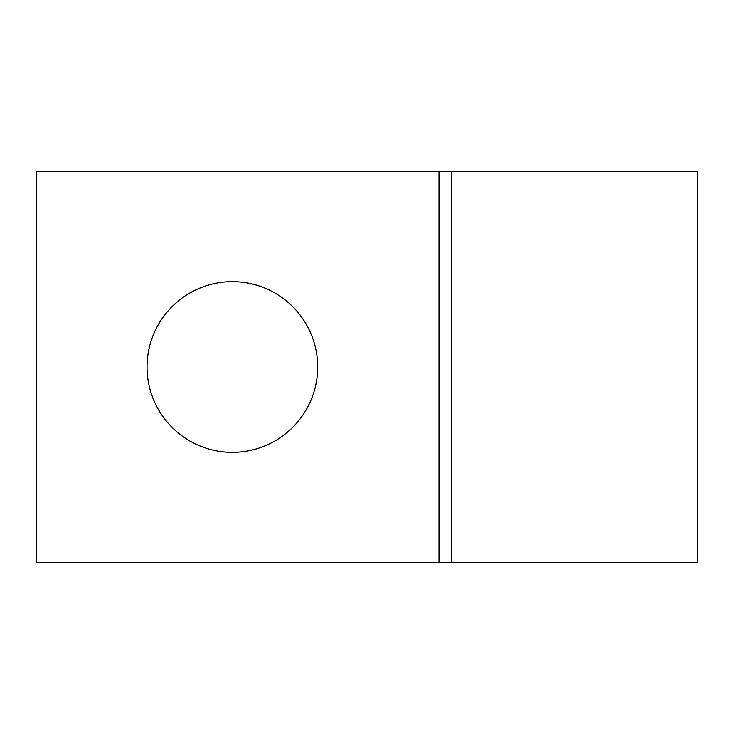 <?xml version="1.0" encoding="UTF-8"?>
<svg xmlns="http://www.w3.org/2000/svg" width="734" height="734" viewBox="0 0 734 734"><rect width="100%" height="100%" fill="white"/><g stroke="black" fill="none" stroke-linecap="round" stroke-linejoin="round"><path stroke-width="1.1" d="M232.375 281.682A85.318 85.318 0 0 0 147.057 367A85.318 85.318 0 0 0 232.375 452.318A85.318 85.318 0 0 0 317.694 367A85.318 85.318 0 0 0 232.375 281.682M697.3 562.675L697.3 171.325L451.529 171.325L451.529 562.675L697.3 562.675M451.529 562.675L451.529 171.325L36.7 171.325L36.7 562.675L451.529 562.675M439.005 562.675L439.005 171.325"/></g></svg>
